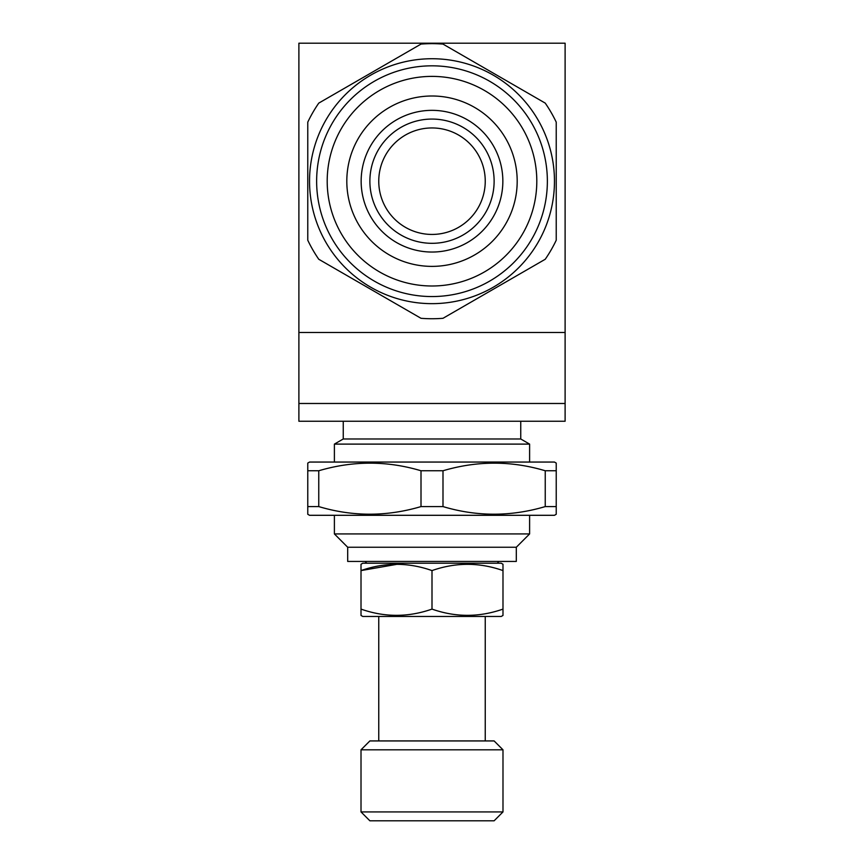 <?xml version="1.0" encoding="UTF-8"?>
<svg xmlns="http://www.w3.org/2000/svg" width="864" height="864" viewBox="0 0 864 864"><rect width="100%" height="100%" fill="white"/><g stroke="black" fill="none" stroke-linecap="round" stroke-linejoin="round"><path stroke-width="1.3" d="M565.11 421.232L298.89 421.232L298.89 403.488L565.11 403.488L565.11 421.232M309.539 181.192A122.461 122.461 0 0 0 432 303.653A122.461 122.461 0 0 0 554.461 181.192A122.461 122.461 0 0 0 432 58.73A122.461 122.461 0 0 0 309.539 181.192M307.768 240.224L307.768 122.159A137.549 137.549 0 0 1 318.762 103.118L421.006 44.086A137.549 137.549 0 0 1 442.994 44.086L545.238 103.118A137.549 137.549 0 0 1 556.232 122.159L556.232 240.224A137.549 137.549 0 0 1 545.238 259.265L442.994 318.298A137.549 137.549 0 0 1 421.006 318.298L318.762 259.265A137.549 137.549 0 0 1 307.768 240.224M316.634 181.192A115.366 115.366 0 0 0 432 296.557A115.366 115.366 0 0 0 547.366 181.192A115.366 115.366 0 0 0 432 65.826A115.366 115.366 0 0 0 316.634 181.192M327.197 181.192A104.803 104.803 0 0 1 432 76.388A104.803 104.803 0 0 1 536.803 181.192A104.803 104.803 0 0 1 432 285.995A104.803 104.803 0 0 1 327.197 181.192M346.81 181.192A85.19 85.19 0 0 0 432 266.382A85.19 85.19 0 0 0 517.19 181.192A85.19 85.19 0 0 0 432 96.001A85.19 85.19 0 0 0 346.81 181.192M361.152 181.192A70.848 70.848 0 0 0 432 252.04A70.848 70.848 0 0 0 502.848 181.192A70.848 70.848 0 0 0 432 110.344A70.848 70.848 0 0 0 361.152 181.192M494.122 181.192A62.122 62.122 0 0 0 432 119.07A62.122 62.122 0 0 0 369.878 181.192A62.122 62.122 0 0 0 432 243.313A62.122 62.122 0 0 0 494.122 181.192M485.244 181.192A53.244 53.244 0 0 0 432 127.948A53.244 53.244 0 0 0 378.756 181.192A53.244 53.244 0 0 0 432 234.436A53.244 53.244 0 0 0 485.244 181.192M529.61 462.056L529.61 444.107L334.39 444.107L334.39 462.056M334.39 444.107L343.256 438.977L520.744 438.977L529.61 444.107M520.744 438.977L520.744 421.232M343.256 438.977L343.256 421.232M307.768 514.274L307.768 506.585L318.762 506.585C352.663 516.726 386.737 516.726 421.006 506.585L442.994 506.585C476.896 516.726 510.98 516.726 545.238 506.585L556.232 506.585L556.232 514.274L554.461 515.3L309.539 515.3L307.768 514.274L307.768 463.082L309.539 462.056L554.461 462.056L556.232 463.082L556.232 470.761L556.232 463.082M307.768 463.082L307.768 470.761L318.762 470.761L318.762 506.585M421.006 506.585L421.006 470.761C387.104 460.631 353.02 460.631 318.762 470.761M421.006 470.761L442.994 470.761L442.994 506.585M545.238 506.585L545.238 470.761C511.337 460.631 477.263 460.631 442.994 470.761M545.238 470.761L556.232 470.761L556.232 514.274M516.305 547.247L347.695 547.247L347.695 561.438L516.305 561.438L516.305 547.247L529.61 533.93L529.61 515.3M347.695 547.247L334.39 533.93L529.61 533.93M334.39 533.93L334.39 515.3M361.012 811.922L369.878 820.8L494.122 820.8L502.988 811.922L502.988 749.812L361.012 749.812L361.012 811.922L502.988 811.922M361.012 749.812L369.878 740.934L494.122 740.934L502.988 749.812M485.244 740.934L485.244 616.464M378.756 740.934L378.756 616.464M502.988 611.248L502.988 609.098C479.261 617.414 455.598 617.414 432 609.098C408.272 617.414 384.61 617.414 361.012 609.098L361.012 615.438L362.783 616.464L501.217 616.464L502.988 615.438L502.988 570.586C479.39 562.259 455.728 562.259 432 570.586C408.402 562.259 384.739 562.259 361.012 570.586L361.012 564.246L362.783 563.22L501.217 563.22L502.988 564.246L502.988 570.586M361.012 609.098L361.012 570.586L397.354 564.246M432 609.098L432 570.586M565.11 403.488L565.11 43.2L298.89 43.2L298.89 403.488M565.11 332.489L298.89 332.489M497.221 563.22L499.003 561.438M366.779 563.22L364.997 561.438"/></g></svg>
